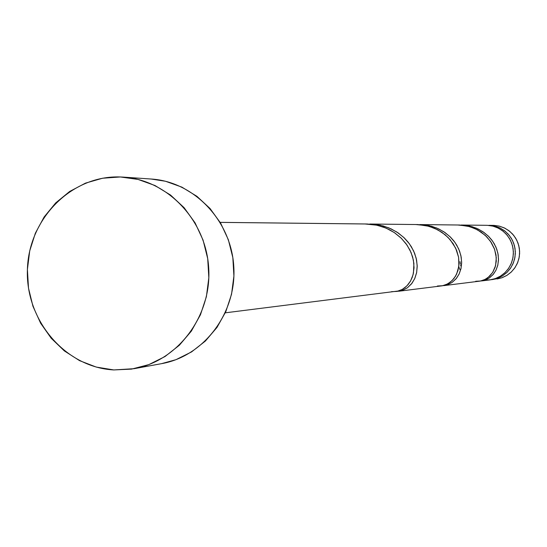 <?xml version="1.0" encoding="UTF-8"?>
<svg xmlns="http://www.w3.org/2000/svg" width="547" height="547" viewBox="0 0 547 547"><rect width="100%" height="100%" fill="white"/><g stroke="black" fill="none" stroke-linecap="round" stroke-linejoin="round"><path stroke-width="0.82" d="M491.897 279.647L501.873 277.794L506.966 275.346L511.438 271.866L515.083 267.49L517.736 262.437L519.274 256.919L519.623 251.196L518.775 245.521L516.765 240.16L513.688 235.347L509.681 231.306L504.922 228.215L499.637 226.219L494.057 225.398L488.827 225.33M113.817 369.936C65.353 367.406 25.388 320.371 27.405 269.452C28.711 218.499 71.739 175.061 120.347 176.968L123.314 177.119C167.669 179.854 206.246 220.626 208.728 268.386C211.641 316.125 177.891 360.979 134.124 368.685L113.817 369.936L96.245 367.071L79.554 360.637L64.355 350.914L51.22 338.272L40.622 323.209L32.957 306.286L28.499 288.139L27.405 269.452L29.716 250.909L35.357 233.207L44.122 217.002L55.698 202.91L69.66 191.471L85.489 183.129L102.597 178.226L120.347 176.968L138.042 179.423L155.006 185.529L170.568 195.067L184.113 207.682L195.094 222.896L203.067 240.106L207.71 258.635L208.824 277.76L206.383 296.713L200.469 314.737L191.341 331.133L179.354 345.246L165.009 356.541L148.873 364.596L131.588 369.109L113.817 369.936M398.708 291.243L441.983 285.842L446.407 284.508L450.448 282.047L453.914 278.553L456.608 274.143L458.851 266.204L458.605 257.302L455.692 248.201L450.16 239.716L445.162 234.779L437.634 229.754L429.053 226.308L417.915 224.557L369.765 224.017L375.098 224.352L383.31 225.959L391.043 228.837L398.1 232.872L404.233 237.87L408.144 242.157L411.392 246.772L414.626 253.288L416.575 259.969L417.211 266.539L416.602 272.768L414.824 278.396L412.035 283.202L407.385 287.797L401.833 290.573L397.101 291.373L402.38 290.395L407.276 287.879L411.467 283.927L414.674 278.724L416.65 272.515L417.197 265.575L416.199 258.259L413.607 250.902L409.436 243.853L403.809 237.466L396.89 232.065L388.89 227.887L380.117 225.173L369.765 224.017M225.289 312.822L398.647 290.963L402.079 289.527L405.238 287.394L408.048 284.618L410.4 281.254L412.233 277.37L413.457 273.056L413.901 263.51L412.595 256.803L409.97 250.129L406.072 243.757L400.951 237.924L394.77 232.892L389.519 229.747L383.85 227.237L375.775 224.961L367.352 224.003L220.195 222.383L366.21 223.976L220.181 222.362M460.369 263.893L460.013 261.664M460.916 266.033L460.622 264.974M481.524 280.932L489.784 279.907L495.35 278.594L500.526 276.105L505.066 272.563L508.772 268.126L511.466 262.984L513.024 257.37L513.38 251.552L512.518 245.788L510.481 240.331L507.349 235.436L503.274 231.333L498.447 228.188L493.073 226.157L487.411 225.323L461.094 225.029L487.411 225.323L462.01 225.043L471.979 226.629L478.181 229.002L483.815 232.338L488.697 236.475L491.78 240.017L494.317 243.846L496.785 249.247L498.173 254.793L498.474 260.256L497.729 265.445L496.013 270.129L493.442 274.15L489.25 278.006L484.3 280.358L480.416 281.035L485.073 280.112L489.387 277.917L493.107 274.553L495.992 270.184L497.838 264.994L498.502 259.23L497.879 253.165L495.944 247.094L492.703 241.289L488.266 236.044L482.762 231.613L476.382 228.195L469.374 225.966L461.094 225.029M458.878 266.998L459.918 269.596M443.904 285.616L479.986 281.117L484.157 279.879L487.986 277.609L492.662 272.474L495.575 265.644L496.3 257.705L494.611 249.364L490.481 241.336L485.312 235.408L477.353 229.754L469.627 226.608L459.596 225.022L419.802 224.571L424.554 224.872L431.87 226.328L438.756 228.926L445.026 232.578L450.461 237.104L453.914 240.988L456.759 245.165L459.569 251.073L461.203 257.138L461.641 263.107L460.943 268.762L459.193 273.876L456.506 278.259L452.089 282.45L446.851 284.994L442.585 285.732L447.535 284.775L452.123 282.43L456.075 278.792L459.111 274.04L461.032 268.392L461.647 262.088L460.868 255.463L458.646 248.81L454.995 242.444L450.024 236.687L443.897 231.812L436.8 228.051L428.998 225.603L419.802 224.571M485.326 280.085L490.604 279.79L495.719 278.457L500.484 276.132L504.717 272.898L508.238 268.892L510.925 264.249L512.662 259.162L513.387 253.829L513.072 248.447L511.732 243.23L509.407 238.383L506.201 234.095L502.228 230.519L497.654 227.805L492.649 226.055L487.411 225.323M134.124 368.685L161.68 363.639C204.004 356.179 236.619 312.952 233.815 266.97C231.429 220.961 194.158 181.679 151.259 179.033L123.574 177.132M151.04 179.013L165.502 181.255L181.905 187.142L196.947 196.339L210.034 208.496L220.646 223.149L228.345 239.723L232.831 257.582L233.911 276.003L231.538 294.259L225.822 311.626L216.995 327.421L205.412 341.027L191.546 351.919L175.943 359.687L161.488 363.673M489.476 225.35L494.693 226.068L499.671 227.819L504.225 230.519L508.177 234.068L511.37 238.342L513.674 243.162L515.014 248.352L515.329 253.705L514.604 259.011L512.874 264.078L510.201 268.686L506.693 272.68L502.488 275.893L497.749 278.211L490.803 279.763L497.38 278.341L502.529 275.873L507.048 272.344L510.734 267.927L513.414 262.813L514.966 257.234L515.322 251.442L514.467 245.706L512.436 240.277L509.319 235.408L505.264 231.319L500.457 228.202L495.117 226.178L489.476 225.35M494.057 225.398L499.22 226.116L504.143 227.839L508.648 230.506L512.553 234.02L515.712 238.246L517.995 243.012L519.322 248.14L519.629 253.432L518.912 258.683L517.202 263.681L514.563 268.249L511.089 272.194L506.932 275.373L502.242 277.657L497.202 278.97M365.061 223.976L376.951 225.207L386.059 228.113L394.291 232.564L401.354 238.321L407.016 245.09L411.064 252.495L413.409 260.167L414.052 267.715L413.067 274.751L410.599 280.905L406.893 285.883L402.236 289.438L396.951 291.401L391.42 291.688M415.87 224.537L426.462 225.644L434.564 228.277L441.873 232.304L448.13 237.507L453.114 243.634L456.629 250.348L458.605 257.302L459.029 264.146L457.969 270.539L455.562 276.132L452.02 280.666L447.603 283.92L442.626 285.725L437.415 286.006M457.757 225.002L467.288 226.007L474.591 228.407L481.162 232.085L486.775 236.837L491.213 242.437L494.317 248.57L496.006 254.929L496.273 261.192L495.179 267.045L492.847 272.18L489.469 276.344L485.292 279.332L480.594 281.001L475.678 281.274"/></g></svg>
